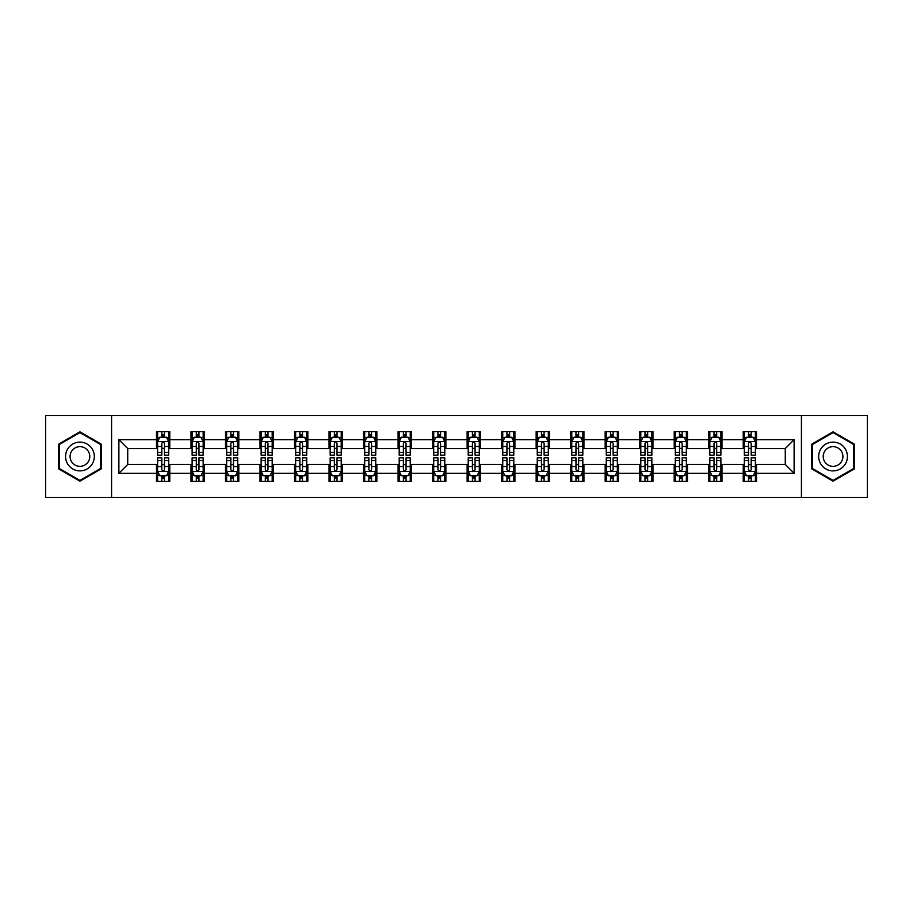 <?xml version="1.0" encoding="UTF-8"?>
<svg xmlns="http://www.w3.org/2000/svg" width="913" height="913" viewBox="0 0 913 913"><rect width="100%" height="100%" fill="white"/><g stroke="black" fill="none" stroke-linecap="round" stroke-linejoin="round"><path stroke-width="1.37" d="M801.42 497.425L867.35 497.425L867.35 415.575L801.42 415.575L801.42 497.425L111.58 497.425L111.58 415.575L45.65 415.575L45.65 497.425L111.58 497.425M801.42 415.575L111.58 415.575M756.512 439.689L756.512 431.609L743.228 431.609L743.228 439.689L721.989 439.689L721.989 431.609L708.716 431.609L708.716 439.689L687.478 439.689L687.478 431.609L674.205 431.609L674.205 439.689L652.966 439.689L652.966 431.609L639.693 431.609L639.693 439.689L618.455 439.689L618.455 431.609L605.171 431.609L605.171 439.689L583.932 439.689L583.932 431.609L570.659 431.609L570.659 439.689L549.421 439.689L549.421 431.609L536.148 431.609L536.148 439.689L514.909 439.689L514.909 431.609L501.636 431.609L501.636 439.689L480.398 439.689L480.398 431.609L467.125 431.609L467.125 439.689L445.875 439.689L445.875 431.609L432.602 431.609L432.602 439.689L411.364 439.689L411.364 431.609L398.091 431.609L398.091 439.689L376.852 439.689L376.852 431.609L363.579 431.609L363.579 439.689L342.341 439.689L342.341 431.609L329.068 431.609L329.068 439.689L307.829 439.689L307.829 431.609L294.545 431.609L294.545 439.689L273.307 439.689L273.307 431.609L260.034 431.609L260.034 439.689L238.795 439.689L238.795 431.609L225.522 431.609L225.522 439.689L204.284 439.689L204.284 431.609L191.011 431.609L191.011 439.689L169.772 439.689L169.772 431.609L156.488 431.609L156.488 439.689L118.884 439.689L118.884 473.311L127.729 464.466L156.488 464.466L156.488 481.391L169.772 481.391L169.772 464.466L191.011 464.466L191.011 481.391L204.284 481.391L204.284 464.466L225.522 464.466L225.522 481.391L238.795 481.391L238.795 464.466L260.034 464.466L260.034 481.391L273.307 481.391L273.307 464.466L294.545 464.466L294.545 481.391L307.829 481.391L307.829 464.466L329.068 464.466L329.068 481.391L342.341 481.391L342.341 464.466L363.579 464.466L363.579 481.391L376.852 481.391L376.852 464.466L398.091 464.466L398.091 481.391L411.364 481.391L411.364 464.466L432.602 464.466L432.602 481.391L445.875 481.391L445.875 464.466L467.125 464.466L467.125 481.391L480.398 481.391L480.398 464.466L501.636 464.466L501.636 481.391L514.909 481.391L514.909 464.466L536.148 464.466L536.148 481.391L549.421 481.391L549.421 464.466L570.659 464.466L570.659 481.391L583.932 481.391L583.932 464.466L605.171 464.466L605.171 481.391L618.455 481.391L618.455 464.466L639.693 464.466L639.693 481.391L652.966 481.391L652.966 464.466L674.205 464.466L674.205 481.391L687.478 481.391L687.478 464.466L708.716 464.466L708.716 481.391L721.989 481.391L721.989 464.466L743.228 464.466L743.228 481.391L756.512 481.391L756.512 464.466L785.271 464.466L785.271 448.534L756.512 448.534L756.512 439.689L794.116 439.689L794.116 473.311L756.512 473.311M743.228 473.311L721.989 473.311M708.716 473.311L687.478 473.311M674.205 473.311L652.966 473.311M639.693 473.311L618.455 473.311M605.171 473.311L583.932 473.311M570.659 473.311L549.421 473.311M536.148 473.311L514.909 473.311M501.636 473.311L480.398 473.311M467.125 473.311L445.875 473.311M432.602 473.311L411.364 473.311M398.091 473.311L376.852 473.311M363.579 473.311L342.341 473.311M329.068 473.311L307.829 473.311M294.545 473.311L273.307 473.311M260.034 473.311L238.795 473.311M225.522 473.311L204.284 473.311M191.011 473.311L169.772 473.311M156.488 473.311L118.884 473.311M743.228 439.689L743.228 448.534L721.989 448.534L721.989 439.689M708.716 439.689L708.716 448.534L687.478 448.534L687.478 439.689M674.205 439.689L674.205 448.534L652.966 448.534L652.966 439.689M639.693 439.689L639.693 448.534L618.455 448.534L618.455 439.689M605.171 439.689L605.171 448.534L583.932 448.534L583.932 439.689M570.659 439.689L570.659 448.534L549.421 448.534L549.421 439.689M536.148 439.689L536.148 448.534L514.909 448.534L514.909 439.689M501.636 439.689L501.636 448.534L480.398 448.534L480.398 439.689M467.125 439.689L467.125 448.534L445.875 448.534L445.875 439.689M432.602 439.689L432.602 448.534L411.364 448.534L411.364 439.689M398.091 439.689L398.091 448.534L376.852 448.534L376.852 439.689M363.579 439.689L363.579 448.534L342.341 448.534L342.341 439.689M329.068 439.689L329.068 448.534L307.829 448.534L307.829 439.689M294.545 439.689L294.545 448.534L273.307 448.534L273.307 439.689M260.034 439.689L260.034 448.534L238.795 448.534L238.795 439.689M225.522 439.689L225.522 448.534L204.284 448.534L204.284 439.689M191.011 439.689L191.011 448.534L169.772 448.534L169.772 439.689M156.488 439.689L156.488 448.534L127.729 448.534L118.884 439.689M127.729 448.534L127.729 464.466M794.116 473.311L785.271 464.466M785.271 448.534L794.116 439.689M156.488 437.144L157.595 437.144M161.806 437.144L164.454 437.144M168.665 437.144L169.772 437.144M156.488 448.317L157.595 448.317M161.806 448.317L164.454 448.317M168.665 448.317L169.772 448.317M156.488 464.683L157.595 464.683M161.806 464.683L164.454 464.683M168.665 464.683L169.772 464.683M156.488 475.856L157.595 475.856M161.806 475.856L164.454 475.856M168.665 475.856L169.772 475.856M191.011 464.683L192.118 464.683M196.318 464.683L198.977 464.683M203.177 464.683L204.284 464.683M191.011 475.856L192.118 475.856M196.318 475.856L198.977 475.856M203.177 475.856L204.284 475.856M191.011 437.144L192.118 437.144M196.318 437.144L198.977 437.144M203.177 437.144L204.284 437.144M191.011 448.317L192.118 448.317M196.318 448.317L198.977 448.317M203.177 448.317L204.284 448.317M225.522 464.683L226.629 464.683M230.829 464.683L233.488 464.683M237.688 464.683L238.795 464.683M225.522 475.856L226.629 475.856M230.829 475.856L233.488 475.856M237.688 475.856L238.795 475.856M225.522 437.144L226.629 437.144M230.829 437.144L233.488 437.144M237.688 437.144L238.795 437.144M225.522 448.317L226.629 448.317M230.829 448.317L233.488 448.317M237.688 448.317L238.795 448.317M260.034 464.683L261.141 464.683M265.341 464.683L268 464.683M272.2 464.683L273.307 464.683M260.034 475.856L261.141 475.856M265.341 475.856L268 475.856M272.2 475.856L273.307 475.856M260.034 437.144L261.141 437.144M265.341 437.144L268 437.144M272.2 437.144L273.307 437.144M260.034 448.317L261.141 448.317M265.341 448.317L268 448.317M272.2 448.317L273.307 448.317M294.545 464.683L295.652 464.683M299.863 464.683L302.511 464.683M306.722 464.683L307.829 464.683M294.545 475.856L295.652 475.856M299.863 475.856L302.511 475.856M306.722 475.856L307.829 475.856M294.545 437.144L295.652 437.144M299.863 437.144L302.511 437.144M306.722 437.144L307.829 437.144M294.545 448.317L295.652 448.317M299.863 448.317L302.511 448.317M306.722 448.317L307.829 448.317M329.068 464.683L330.175 464.683M334.375 464.683L337.034 464.683M341.234 464.683L342.341 464.683M329.068 475.856L330.175 475.856M334.375 475.856L337.034 475.856M341.234 475.856L342.341 475.856M329.068 437.144L330.175 437.144M334.375 437.144L337.034 437.144M341.234 437.144L342.341 437.144M329.068 448.317L330.175 448.317M334.375 448.317L337.034 448.317M341.234 448.317L342.341 448.317M363.579 464.683L364.686 464.683M368.886 464.683L371.545 464.683M375.745 464.683L376.852 464.683M363.579 475.856L364.686 475.856M368.886 475.856L371.545 475.856M375.745 475.856L376.852 475.856M363.579 437.144L364.686 437.144M368.886 437.144L371.545 437.144M375.745 437.144L376.852 437.144M363.579 448.317L364.686 448.317M368.886 448.317L371.545 448.317M375.745 448.317L376.852 448.317M398.091 464.683L399.198 464.683M403.398 464.683L406.057 464.683M410.257 464.683L411.364 464.683M398.091 475.856L399.198 475.856M403.398 475.856L406.057 475.856M410.257 475.856L411.364 475.856M398.091 437.144L399.198 437.144M403.398 437.144L406.057 437.144M410.257 437.144L411.364 437.144M398.091 448.317L399.198 448.317M403.398 448.317L406.057 448.317M410.257 448.317L411.364 448.317M432.602 464.683L433.709 464.683M437.92 464.683L440.568 464.683M444.779 464.683L445.875 464.683M432.602 475.856L433.709 475.856M437.92 475.856L440.568 475.856M444.779 475.856L445.875 475.856M432.602 437.144L433.709 437.144M437.92 437.144L440.568 437.144M444.779 437.144L445.875 437.144M432.602 448.317L433.709 448.317M437.92 448.317L440.568 448.317M444.779 448.317L445.875 448.317M467.125 464.683L468.221 464.683M472.432 464.683L475.08 464.683M479.291 464.683L480.398 464.683M467.125 475.856L468.221 475.856M472.432 475.856L475.08 475.856M479.291 475.856L480.398 475.856M467.125 437.144L468.221 437.144M472.432 437.144L475.08 437.144M479.291 437.144L480.398 437.144M467.125 448.317L468.221 448.317M472.432 448.317L475.08 448.317M479.291 448.317L480.398 448.317M501.636 464.683L502.743 464.683M506.943 464.683L509.602 464.683M513.802 464.683L514.909 464.683M501.636 475.856L502.743 475.856M506.943 475.856L509.602 475.856M513.802 475.856L514.909 475.856M501.636 437.144L502.743 437.144M506.943 437.144L509.602 437.144M513.802 437.144L514.909 437.144M501.636 448.317L502.743 448.317M506.943 448.317L509.602 448.317M513.802 448.317L514.909 448.317M536.148 464.683L537.255 464.683M541.455 464.683L544.114 464.683M548.314 464.683L549.421 464.683M536.148 475.856L537.255 475.856M541.455 475.856L544.114 475.856M548.314 475.856L549.421 475.856M536.148 437.144L537.255 437.144M541.455 437.144L544.114 437.144M548.314 437.144L549.421 437.144M536.148 448.317L537.255 448.317M541.455 448.317L544.114 448.317M548.314 448.317L549.421 448.317M570.659 464.683L571.766 464.683M575.966 464.683L578.625 464.683M582.825 464.683L583.932 464.683M570.659 475.856L571.766 475.856M575.966 475.856L578.625 475.856M582.825 475.856L583.932 475.856M570.659 437.144L571.766 437.144M575.966 437.144L578.625 437.144M582.825 437.144L583.932 437.144M570.659 448.317L571.766 448.317M575.966 448.317L578.625 448.317M582.825 448.317L583.932 448.317M605.171 464.683L606.278 464.683M610.489 464.683L613.137 464.683M617.348 464.683L618.455 464.683M605.171 475.856L606.278 475.856M610.489 475.856L613.137 475.856M617.348 475.856L618.455 475.856M605.171 437.144L606.278 437.144M610.489 437.144L613.137 437.144M617.348 437.144L618.455 437.144M605.171 448.317L606.278 448.317M610.489 448.317L613.137 448.317M617.348 448.317L618.455 448.317M639.693 464.683L640.8 464.683M645 464.683L647.659 464.683M651.859 464.683L652.966 464.683M639.693 475.856L640.8 475.856M645 475.856L647.659 475.856M651.859 475.856L652.966 475.856M639.693 437.144L640.8 437.144M645 437.144L647.659 437.144M651.859 437.144L652.966 437.144M639.693 448.317L640.8 448.317M645 448.317L647.659 448.317M651.859 448.317L652.966 448.317M674.205 464.683L675.312 464.683M679.512 464.683L682.171 464.683M686.371 464.683L687.478 464.683M674.205 475.856L675.312 475.856M679.512 475.856L682.171 475.856M686.371 475.856L687.478 475.856M674.205 437.144L675.312 437.144M679.512 437.144L682.171 437.144M686.371 437.144L687.478 437.144M674.205 448.317L675.312 448.317M679.512 448.317L682.171 448.317M686.371 448.317L687.478 448.317M708.716 464.683L709.823 464.683M714.023 464.683L716.682 464.683M720.882 464.683L721.989 464.683M708.716 475.856L709.823 475.856M714.023 475.856L716.682 475.856M720.882 475.856L721.989 475.856M708.716 437.144L709.823 437.144M714.023 437.144L716.682 437.144M720.882 437.144L721.989 437.144M708.716 448.317L709.823 448.317M714.023 448.317L716.682 448.317M720.882 448.317L721.989 448.317M743.228 464.683L744.335 464.683M748.546 464.683L751.194 464.683M755.405 464.683L756.512 464.683M743.228 475.856L744.335 475.856M748.546 475.856L751.194 475.856M755.405 475.856L756.512 475.856M743.228 437.144L744.335 437.144M748.546 437.144L751.194 437.144M755.405 437.144L756.512 437.144M743.228 448.317L744.335 448.317M748.546 448.317L751.194 448.317M755.405 448.317L756.512 448.317M79.945 481.151L101.297 468.826L101.297 444.175L79.945 431.849L58.592 444.175L58.592 468.826L79.945 481.151M854.408 444.175L833.055 431.849L811.703 444.175L811.703 468.826L833.055 481.151L854.408 468.826L854.408 444.175M164.454 434.485L161.806 434.485M168.665 452.403L164.454 452.403L164.454 455.176L168.665 455.176L168.665 441.675L166.451 437.247L159.809 437.247L157.595 441.675L157.595 455.176L161.806 455.176L161.806 452.403L157.595 452.403M157.595 441.675L157.595 431.609M168.665 441.675L168.665 431.609M161.806 437.247L161.806 431.609M164.454 431.609L164.454 437.247M164.454 452.403L164.454 443.341C163.575 441.63 162.685 441.63 161.806 443.341L161.806 452.403M161.806 478.515L164.454 478.515M157.595 460.597L161.806 460.597L161.806 457.824L157.595 457.824L157.595 471.325L159.809 475.753L166.451 475.753L168.665 471.325L168.665 457.824L164.454 457.824L164.454 460.597L168.665 460.597M168.665 471.325L168.665 481.391M157.595 471.325L157.595 481.391M164.454 475.753L164.454 481.391M161.806 481.391L161.806 475.753M161.806 460.597L161.806 469.659C162.685 471.37 163.575 471.37 164.454 469.659L164.454 460.597M92.396 463.69A14.38 14.38 0 0 0 87.134 444.049A14.38 14.38 0 0 0 67.494 449.31A14.38 14.38 0 0 0 72.755 468.951A14.38 14.38 0 0 0 92.396 463.69M88.47 461.419A9.849 9.849 0 0 0 84.863 447.975A9.849 9.849 0 0 0 71.419 451.581A9.849 9.849 0 0 0 75.026 465.025A9.849 9.849 0 0 0 88.47 461.419M59.254 468.449L59.254 444.551L79.945 432.614L100.624 444.551L100.624 468.449L79.945 480.386L59.254 468.449M833.055 442.12A14.38 14.38 0 0 0 818.676 456.5A14.38 14.38 0 0 0 833.055 470.88A14.38 14.38 0 0 0 847.435 456.5A14.38 14.38 0 0 0 833.055 442.12M833.055 446.651A9.849 9.849 0 0 0 823.206 456.5A9.849 9.849 0 0 0 833.055 466.349A9.849 9.849 0 0 0 842.904 456.5A9.849 9.849 0 0 0 833.055 446.651M853.746 468.449L833.055 480.386L812.376 468.449L812.376 444.551L833.055 432.614L853.746 444.551L853.746 468.449M198.977 434.485L196.318 434.485M203.177 452.403L198.977 452.403L198.977 455.176L203.177 455.176L203.177 441.675L200.963 437.247L194.321 437.247L192.118 441.675L192.118 455.176L196.318 455.176L196.318 452.403L192.118 452.403M192.118 441.675L192.118 431.609M203.177 441.675L203.177 431.609M196.318 437.247L196.318 431.609M198.977 431.609L198.977 437.247M198.977 452.403L198.977 443.341C198.087 441.63 197.208 441.63 196.318 443.341L196.318 452.403M233.488 434.485L230.829 434.485M237.688 452.403L233.488 452.403L233.488 455.176L237.688 455.176L237.688 441.675L235.474 437.247L228.843 437.247L226.629 441.675L226.629 455.176L230.829 455.176L230.829 452.403L226.629 452.403M226.629 441.675L226.629 431.609M237.688 441.675L237.688 431.609M230.829 437.247L230.829 431.609M233.488 431.609L233.488 437.247M233.488 452.403L233.488 443.341C232.598 441.63 231.719 441.63 230.829 443.341L230.829 452.403M196.318 478.515L198.977 478.515M192.118 460.597L196.318 460.597L196.318 457.824L192.118 457.824L192.118 471.325L194.321 475.753L200.963 475.753L203.177 471.325L203.177 457.824L198.977 457.824L198.977 460.597L203.177 460.597M203.177 471.325L203.177 481.391M192.118 471.325L192.118 481.391M198.977 475.753L198.977 481.391M196.318 481.391L196.318 475.753M196.318 460.597L196.318 469.659C197.197 471.37 198.087 471.37 198.977 469.659L198.977 460.597M230.829 478.515L233.488 478.515M226.629 460.597L230.829 460.597L230.829 457.824L226.629 457.824L226.629 471.325L228.843 475.753L235.474 475.753L237.688 471.325L237.688 457.824L233.488 457.824L233.488 460.597L237.688 460.597M237.688 471.325L237.688 481.391M226.629 471.325L226.629 481.391M233.488 475.753L233.488 481.391M230.829 481.391L230.829 475.753M230.829 460.597L230.829 469.659C231.719 471.37 232.598 471.37 233.488 469.659L233.488 460.597M268 434.485L265.341 434.485M272.2 452.403L268 452.403L268 455.176L272.2 455.176L272.2 441.675L269.997 437.247L263.355 437.247L261.141 441.675L261.141 455.176L265.341 455.176L265.341 452.403L261.141 452.403M261.141 441.675L261.141 431.609M272.2 441.675L272.2 431.609M265.341 437.247L265.341 431.609M268 431.609L268 437.247M268 452.403L268 443.341C267.121 441.63 266.231 441.63 265.341 443.341L265.341 452.403M302.511 434.485L299.863 434.485M306.722 452.403L302.511 452.403L302.511 455.176L306.722 455.176L306.722 441.675L304.508 437.247L297.866 437.247L295.652 441.675L295.652 455.176L299.863 455.176L299.863 452.403L295.652 452.403M295.652 441.675L295.652 431.609M306.722 441.675L306.722 431.609M299.863 437.247L299.863 431.609M302.511 431.609L302.511 437.247M302.511 452.403L302.511 443.341C301.632 441.63 300.742 441.63 299.863 443.341L299.863 452.403M337.034 434.485L334.375 434.485M341.234 452.403L337.034 452.403L337.034 455.176L341.234 455.176L341.234 441.675L339.02 437.247L332.378 437.247L330.175 441.675L330.175 455.176L334.375 455.176L334.375 452.403L330.175 452.403M330.175 441.675L330.175 431.609M341.234 441.675L341.234 431.609M334.375 437.247L334.375 431.609M337.034 431.609L337.034 437.247M337.034 452.403L337.034 443.341C336.144 441.63 335.265 441.63 334.375 443.341L334.375 452.403M265.341 478.515L268 478.515M261.141 460.597L265.341 460.597L265.341 457.824L261.141 457.824L261.141 471.325L263.355 475.753L269.997 475.753L272.2 471.325L272.2 457.824L268 457.824L268 460.597L272.2 460.597M272.2 471.325L272.2 481.391M261.141 471.325L261.141 481.391M268 475.753L268 481.391M265.341 481.391L265.341 475.753M265.341 460.597L265.341 469.659C266.231 471.37 267.11 471.37 268 469.659L268 460.597M299.863 478.515L302.511 478.515M295.652 460.597L299.863 460.597L299.863 457.824L295.652 457.824L295.652 471.325L297.866 475.753L304.508 475.753L306.722 471.325L306.722 457.824L302.511 457.824L302.511 460.597L306.722 460.597M306.722 471.325L306.722 481.391M295.652 471.325L295.652 481.391M302.511 475.753L302.511 481.391M299.863 481.391L299.863 475.753M299.863 460.597L299.863 469.659C300.742 471.37 301.632 471.37 302.511 469.659L302.511 460.597M334.375 478.515L337.034 478.515M330.175 460.597L334.375 460.597L334.375 457.824L330.175 457.824L330.175 471.325L332.378 475.753L339.02 475.753L341.234 471.325L341.234 457.824L337.034 457.824L337.034 460.597L341.234 460.597M341.234 471.325L341.234 481.391M330.175 471.325L330.175 481.391M337.034 475.753L337.034 481.391M334.375 481.391L334.375 475.753M334.375 460.597L334.375 469.659C335.254 471.37 336.144 471.37 337.034 469.659L337.034 460.597M368.886 478.515L371.545 478.515M364.686 460.597L368.886 460.597L368.886 457.824L364.686 457.824L364.686 471.325L366.9 475.753L373.531 475.753L375.745 471.325L375.745 457.824L371.545 457.824L371.545 460.597L375.745 460.597M375.745 471.325L375.745 481.391M364.686 471.325L364.686 481.391M371.545 475.753L371.545 481.391M368.886 481.391L368.886 475.753M368.886 460.597L368.886 469.659C369.776 471.37 370.655 471.37 371.545 469.659L371.545 460.597M403.398 478.515L406.057 478.515M399.198 460.597L403.398 460.597L403.398 457.824L399.198 457.824L399.198 471.325L401.412 475.753L408.043 475.753L410.257 471.325L410.257 457.824L406.057 457.824L406.057 460.597L410.257 460.597M410.257 471.325L410.257 481.391M399.198 471.325L399.198 481.391M406.057 475.753L406.057 481.391M403.398 481.391L403.398 475.753M403.398 460.597L403.398 469.659C404.288 471.37 405.167 471.37 406.057 469.659L406.057 460.597M437.92 478.515L440.568 478.515M433.709 460.597L437.92 460.597L437.92 457.824L433.709 457.824L433.709 471.325L435.923 475.753L442.565 475.753L444.779 471.325L444.779 457.824L440.568 457.824L440.568 460.597L444.779 460.597M444.779 471.325L444.779 481.391M433.709 471.325L433.709 481.391M440.568 475.753L440.568 481.391M437.92 481.391L437.92 475.753M437.92 460.597L437.92 469.659C438.799 471.37 439.689 471.37 440.568 469.659L440.568 460.597M472.432 478.515L475.08 478.515M468.221 460.597L472.432 460.597L472.432 457.824L468.221 457.824L468.221 471.325L470.435 475.753L477.077 475.753L479.291 471.325L479.291 457.824L475.08 457.824L475.08 460.597L479.291 460.597M479.291 471.325L479.291 481.391M468.221 471.325L468.221 481.391M475.08 475.753L475.08 481.391M472.432 481.391L472.432 475.753M472.432 460.597L472.432 469.659C473.311 471.37 474.201 471.37 475.08 469.659L475.08 460.597M506.943 478.515L509.602 478.515M502.743 460.597L506.943 460.597L506.943 457.824L502.743 457.824L502.743 471.325L504.957 475.753L511.588 475.753L513.802 471.325L513.802 457.824L509.602 457.824L509.602 460.597L513.802 460.597M513.802 471.325L513.802 481.391M502.743 471.325L502.743 481.391M509.602 475.753L509.602 481.391M506.943 481.391L506.943 475.753M506.943 460.597L506.943 469.659C507.822 471.37 508.712 471.37 509.602 469.659L509.602 460.597M541.455 478.515L544.114 478.515M537.255 460.597L541.455 460.597L541.455 457.824L537.255 457.824L537.255 471.325L539.469 475.753L546.1 475.753L548.314 471.325L548.314 457.824L544.114 457.824L544.114 460.597L548.314 460.597M548.314 471.325L548.314 481.391M537.255 471.325L537.255 481.391M544.114 475.753L544.114 481.391M541.455 481.391L541.455 475.753M541.455 460.597L541.455 469.659C542.345 471.37 543.224 471.37 544.114 469.659L544.114 460.597M575.966 478.515L578.625 478.515M571.766 460.597L575.966 460.597L575.966 457.824L571.766 457.824L571.766 471.325L573.98 475.753L580.622 475.753L582.825 471.325L582.825 457.824L578.625 457.824L578.625 460.597L582.825 460.597M582.825 471.325L582.825 481.391M571.766 471.325L571.766 481.391M578.625 475.753L578.625 481.391M575.966 481.391L575.966 475.753M575.966 460.597L575.966 469.659C576.856 471.37 577.735 471.37 578.625 469.659L578.625 460.597M610.489 478.515L613.137 478.515M606.278 460.597L610.489 460.597L610.489 457.824L606.278 457.824L606.278 471.325L608.492 475.753L615.134 475.753L617.348 471.325L617.348 457.824L613.137 457.824L613.137 460.597L617.348 460.597M617.348 471.325L617.348 481.391M606.278 471.325L606.278 481.391M613.137 475.753L613.137 481.391M610.489 481.391L610.489 475.753M610.489 460.597L610.489 469.659C611.368 471.37 612.258 471.37 613.137 469.659L613.137 460.597M645 478.515L647.659 478.515M640.8 460.597L645 460.597L645 457.824L640.8 457.824L640.8 471.325L643.003 475.753L649.645 475.753L651.859 471.325L651.859 457.824L647.659 457.824L647.659 460.597L651.859 460.597M651.859 471.325L651.859 481.391M640.8 471.325L640.8 481.391M647.659 475.753L647.659 481.391M645 481.391L645 475.753M645 460.597L645 469.659C645.879 471.37 646.769 471.37 647.659 469.659L647.659 460.597M679.512 478.515L682.171 478.515M675.312 460.597L679.512 460.597L679.512 457.824L675.312 457.824L675.312 471.325L677.526 475.753L684.157 475.753L686.371 471.325L686.371 457.824L682.171 457.824L682.171 460.597L686.371 460.597M686.371 471.325L686.371 481.391M675.312 471.325L675.312 481.391M682.171 475.753L682.171 481.391M679.512 481.391L679.512 475.753M679.512 460.597L679.512 469.659C680.402 471.37 681.281 471.37 682.171 469.659L682.171 460.597M714.023 478.515L716.682 478.515M709.823 460.597L714.023 460.597L714.023 457.824L709.823 457.824L709.823 471.325L712.037 475.753L718.679 475.753L720.882 471.325L720.882 457.824L716.682 457.824L716.682 460.597L720.882 460.597M720.882 471.325L720.882 481.391M709.823 471.325L709.823 481.391M716.682 475.753L716.682 481.391M714.023 481.391L714.023 475.753M714.023 460.597L714.023 469.659C714.913 471.37 715.792 471.37 716.682 469.659L716.682 460.597M371.545 434.485L368.886 434.485M375.745 452.403L371.545 452.403L371.545 455.176L375.745 455.176L375.745 441.675L373.531 437.247L366.9 437.247L364.686 441.675L364.686 455.176L368.886 455.176L368.886 452.403L364.686 452.403M364.686 441.675L364.686 431.609M375.745 441.675L375.745 431.609M368.886 437.247L368.886 431.609M371.545 431.609L371.545 437.247M371.545 452.403L371.545 443.341C370.655 441.63 369.776 441.63 368.886 443.341L368.886 452.403M406.057 434.485L403.398 434.485M410.257 452.403L406.057 452.403L406.057 455.176L410.257 455.176L410.257 441.675L408.043 437.247L401.412 437.247L399.198 441.675L399.198 455.176L403.398 455.176L403.398 452.403L399.198 452.403M399.198 441.675L399.198 431.609M410.257 441.675L410.257 431.609M403.398 437.247L403.398 431.609M406.057 431.609L406.057 437.247M406.057 452.403L406.057 443.341C405.178 441.63 404.288 441.63 403.398 443.341L403.398 452.403M440.568 434.485L437.92 434.485M444.779 452.403L440.568 452.403L440.568 455.176L444.779 455.176L444.779 441.675L442.565 437.247L435.923 437.247L433.709 441.675L433.709 455.176L437.92 455.176L437.92 452.403L433.709 452.403M433.709 441.675L433.709 431.609M444.779 441.675L444.779 431.609M437.92 437.247L437.92 431.609M440.568 431.609L440.568 437.247M440.568 452.403L440.568 443.341C439.689 441.63 438.799 441.63 437.92 443.341L437.92 452.403M475.08 434.485L472.432 434.485M479.291 452.403L475.08 452.403L475.08 455.176L479.291 455.176L479.291 441.675L477.077 437.247L470.435 437.247L468.221 441.675L468.221 455.176L472.432 455.176L472.432 452.403L468.221 452.403M468.221 441.675L468.221 431.609M479.291 441.675L479.291 431.609M472.432 437.247L472.432 431.609M475.08 431.609L475.08 437.247M475.08 452.403L475.08 443.341C474.201 441.63 473.311 441.63 472.432 443.341L472.432 452.403M509.602 434.485L506.943 434.485M513.802 452.403L509.602 452.403L509.602 455.176L513.802 455.176L513.802 441.675L511.588 437.247L504.957 437.247L502.743 441.675L502.743 455.176L506.943 455.176L506.943 452.403L502.743 452.403M502.743 441.675L502.743 431.609M513.802 441.675L513.802 431.609M506.943 437.247L506.943 431.609M509.602 431.609L509.602 437.247M509.602 452.403L509.602 443.341C508.712 441.63 507.833 441.63 506.943 443.341L506.943 452.403M544.114 434.485L541.455 434.485M548.314 452.403L544.114 452.403L544.114 455.176L548.314 455.176L548.314 441.675L546.1 437.247L539.469 437.247L537.255 441.675L537.255 455.176L541.455 455.176L541.455 452.403L537.255 452.403M537.255 441.675L537.255 431.609M548.314 441.675L548.314 431.609M541.455 437.247L541.455 431.609M544.114 431.609L544.114 437.247M544.114 452.403L544.114 443.341C543.224 441.63 542.345 441.63 541.455 443.341L541.455 452.403M578.625 434.485L575.966 434.485M582.825 452.403L578.625 452.403L578.625 455.176L582.825 455.176L582.825 441.675L580.622 437.247L573.98 437.247L571.766 441.675L571.766 455.176L575.966 455.176L575.966 452.403L571.766 452.403M571.766 441.675L571.766 431.609M582.825 441.675L582.825 431.609M575.966 437.247L575.966 431.609M578.625 431.609L578.625 437.247M578.625 452.403L578.625 443.341C577.746 441.63 576.856 441.63 575.966 443.341L575.966 452.403M613.137 434.485L610.489 434.485M617.348 452.403L613.137 452.403L613.137 455.176L617.348 455.176L617.348 441.675L615.134 437.247L608.492 437.247L606.278 441.675L606.278 455.176L610.489 455.176L610.489 452.403L606.278 452.403M606.278 441.675L606.278 431.609M617.348 441.675L617.348 431.609M610.489 437.247L610.489 431.609M613.137 431.609L613.137 437.247M613.137 452.403L613.137 443.341C612.258 441.63 611.368 441.63 610.489 443.341L610.489 452.403M647.659 434.485L645 434.485M651.859 452.403L647.659 452.403L647.659 455.176L651.859 455.176L651.859 441.675L649.645 437.247L643.003 437.247L640.8 441.675L640.8 455.176L645 455.176L645 452.403L640.8 452.403M640.8 441.675L640.8 431.609M651.859 441.675L651.859 431.609M645 437.247L645 431.609M647.659 431.609L647.659 437.247M647.659 452.403L647.659 443.341C646.769 441.63 645.89 441.63 645 443.341L645 452.403M682.171 434.485L679.512 434.485M686.371 452.403L682.171 452.403L682.171 455.176L686.371 455.176L686.371 441.675L684.157 437.247L677.526 437.247L675.312 441.675L675.312 455.176L679.512 455.176L679.512 452.403L675.312 452.403M675.312 441.675L675.312 431.609M686.371 441.675L686.371 431.609M679.512 437.247L679.512 431.609M682.171 431.609L682.171 437.247M682.171 452.403L682.171 443.341C681.281 441.63 680.402 441.63 679.512 443.341L679.512 452.403M716.682 434.485L714.023 434.485M720.882 452.403L716.682 452.403L716.682 455.176L720.882 455.176L720.882 441.675L718.679 437.247L712.037 437.247L709.823 441.675L709.823 455.176L714.023 455.176L714.023 452.403L709.823 452.403M709.823 441.675L709.823 431.609M720.882 441.675L720.882 431.609M714.023 437.247L714.023 431.609M716.682 431.609L716.682 437.247M716.682 452.403L716.682 443.341C715.803 441.63 714.913 441.63 714.023 443.341L714.023 452.403M751.194 434.485L748.546 434.485M755.405 452.403L751.194 452.403L751.194 455.176L755.405 455.176L755.405 441.675L753.191 437.247L746.549 437.247L744.335 441.675L744.335 455.176L748.546 455.176L748.546 452.403L744.335 452.403M744.335 441.675L744.335 431.609M755.405 441.675L755.405 431.609M748.546 437.247L748.546 431.609M751.194 431.609L751.194 437.247M751.194 452.403L751.194 443.341C750.315 441.63 749.425 441.63 748.546 443.341L748.546 452.403M748.546 478.515L751.194 478.515M744.335 460.597L748.546 460.597L748.546 457.824L744.335 457.824L744.335 471.325L746.549 475.753L753.191 475.753L755.405 471.325L755.405 457.824L751.194 457.824L751.194 460.597L755.405 460.597M755.405 471.325L755.405 481.391M744.335 471.325L744.335 481.391M751.194 475.753L751.194 481.391M748.546 481.391L748.546 475.753M748.546 460.597L748.546 469.659C749.425 471.37 750.315 471.37 751.194 469.659L751.194 460.597M168.608 441.561L157.652 441.561M157.595 437.521L159.684 437.521M166.577 437.521L168.665 437.521M161.806 446.468L157.595 446.468M168.665 446.468L164.454 446.468M164.454 435.889L161.806 435.889M157.652 471.439L168.608 471.439M168.665 475.479L166.577 475.479M159.684 475.479L157.595 475.479M164.454 466.532L168.665 466.532M157.595 466.532L161.806 466.532M161.806 477.111L164.454 477.111M203.12 441.561L192.164 441.561M192.118 437.521L194.195 437.521M201.1 437.521L203.177 437.521M196.318 446.468L192.118 446.468M203.177 446.468L198.977 446.468M198.977 435.889L196.318 435.889M237.631 441.561L226.686 441.561M226.629 437.521L228.707 437.521M235.611 437.521L237.688 437.521M230.829 446.468L226.629 446.468M237.688 446.468L233.488 446.468M233.488 435.889L230.829 435.889M192.164 471.439L203.12 471.439M203.177 475.479L201.1 475.479M194.195 475.479L192.118 475.479M198.977 466.532L203.177 466.532M192.118 466.532L196.318 466.532M196.318 477.111L198.977 477.111M226.686 471.439L237.631 471.439M237.688 475.479L235.611 475.479M228.707 475.479L226.629 475.479M233.488 466.532L237.688 466.532M226.629 466.532L230.829 466.532M230.829 477.111L233.488 477.111M272.154 441.561L261.198 441.561M261.141 437.521L263.218 437.521M270.122 437.521L272.2 437.521M265.341 446.468L261.141 446.468M272.2 446.468L268 446.468M268 435.889L265.341 435.889M306.665 441.561L295.709 441.561M295.652 437.521L297.741 437.521M304.634 437.521L306.722 437.521M299.863 446.468L295.652 446.468M306.722 446.468L302.511 446.468M302.511 435.889L299.863 435.889M341.177 441.561L330.221 441.561M330.175 437.521L332.252 437.521M339.157 437.521L341.234 437.521M334.375 446.468L330.175 446.468M341.234 446.468L337.034 446.468M337.034 435.889L334.375 435.889M261.198 471.439L272.154 471.439M272.2 475.479L270.122 475.479M263.218 475.479L261.141 475.479M268 466.532L272.2 466.532M261.141 466.532L265.341 466.532M265.341 477.111L268 477.111M295.709 471.439L306.665 471.439M306.722 475.479L304.634 475.479M297.741 475.479L295.652 475.479M302.511 466.532L306.722 466.532M295.652 466.532L299.863 466.532M299.863 477.111L302.511 477.111M330.221 471.439L341.177 471.439M341.234 475.479L339.157 475.479M332.252 475.479L330.175 475.479M337.034 466.532L341.234 466.532M330.175 466.532L334.375 466.532M334.375 477.111L337.034 477.111M364.744 471.439L375.688 471.439M375.745 475.479L373.668 475.479M366.764 475.479L364.686 475.479M371.545 466.532L375.745 466.532M364.686 466.532L368.886 466.532M368.886 477.111L371.545 477.111M399.255 471.439L410.199 471.439M410.257 475.479L408.179 475.479M401.275 475.479L399.198 475.479M406.057 466.532L410.257 466.532M399.198 466.532L403.398 466.532M403.398 477.111L406.057 477.111M433.766 471.439L444.722 471.439M444.779 475.479L442.691 475.479M435.786 475.479L433.709 475.479M440.568 466.532L444.779 466.532M433.709 466.532L437.92 466.532M437.92 477.111L440.568 477.111M468.278 471.439L479.234 471.439M479.291 475.479L477.214 475.479M470.309 475.479L468.221 475.479M475.08 466.532L479.291 466.532M468.221 466.532L472.432 466.532M472.432 477.111L475.08 477.111M502.801 471.439L513.745 471.439M513.802 475.479L511.725 475.479M504.821 475.479L502.743 475.479M509.602 466.532L513.802 466.532M502.743 466.532L506.943 466.532M506.943 477.111L509.602 477.111M537.312 471.439L548.257 471.439M548.314 475.479L546.236 475.479M539.332 475.479L537.255 475.479M544.114 466.532L548.314 466.532M537.255 466.532L541.455 466.532M541.455 477.111L544.114 477.111M571.823 471.439L582.779 471.439M582.825 475.479L580.748 475.479M573.843 475.479L571.766 475.479M578.625 466.532L582.825 466.532M571.766 466.532L575.966 466.532M575.966 477.111L578.625 477.111M606.335 471.439L617.291 471.439M617.348 475.479L615.259 475.479M608.366 475.479L606.278 475.479M613.137 466.532L617.348 466.532M606.278 466.532L610.489 466.532M610.489 477.111L613.137 477.111M640.846 471.439L651.802 471.439M651.859 475.479L649.782 475.479M642.878 475.479L640.8 475.479M647.659 466.532L651.859 466.532M640.8 466.532L645 466.532M645 477.111L647.659 477.111M675.369 471.439L686.314 471.439M686.371 475.479L684.294 475.479M677.389 475.479L675.312 475.479M682.171 466.532L686.371 466.532M675.312 466.532L679.512 466.532M679.512 477.111L682.171 477.111M709.88 471.439L720.836 471.439M720.882 475.479L718.805 475.479M711.9 475.479L709.823 475.479M716.682 466.532L720.882 466.532M709.823 466.532L714.023 466.532M714.023 477.111L716.682 477.111M375.688 441.561L364.744 441.561M364.686 437.521L366.764 437.521M373.668 437.521L375.745 437.521M368.886 446.468L364.686 446.468M375.745 446.468L371.545 446.468M371.545 435.889L368.886 435.889M410.199 441.561L399.255 441.561M399.198 437.521L401.275 437.521M408.179 437.521L410.257 437.521M403.398 446.468L399.198 446.468M410.257 446.468L406.057 446.468M406.057 435.889L403.398 435.889M444.722 441.561L433.766 441.561M433.709 437.521L435.786 437.521M442.691 437.521L444.779 437.521M437.92 446.468L433.709 446.468M444.779 446.468L440.568 446.468M440.568 435.889L437.92 435.889M479.234 441.561L468.278 441.561M468.221 437.521L470.309 437.521M477.214 437.521L479.291 437.521M472.432 446.468L468.221 446.468M479.291 446.468L475.08 446.468M475.08 435.889L472.432 435.889M513.745 441.561L502.801 441.561M502.743 437.521L504.821 437.521M511.725 437.521L513.802 437.521M506.943 446.468L502.743 446.468M513.802 446.468L509.602 446.468M509.602 435.889L506.943 435.889M548.257 441.561L537.312 441.561M537.255 437.521L539.332 437.521M546.236 437.521L548.314 437.521M541.455 446.468L537.255 446.468M548.314 446.468L544.114 446.468M544.114 435.889L541.455 435.889M582.779 441.561L571.823 441.561M571.766 437.521L573.843 437.521M580.748 437.521L582.825 437.521M575.966 446.468L571.766 446.468M582.825 446.468L578.625 446.468M578.625 435.889L575.966 435.889M617.291 441.561L606.335 441.561M606.278 437.521L608.366 437.521M615.259 437.521L617.348 437.521M610.489 446.468L606.278 446.468M617.348 446.468L613.137 446.468M613.137 435.889L610.489 435.889M651.802 441.561L640.846 441.561M640.8 437.521L642.878 437.521M649.782 437.521L651.859 437.521M645 446.468L640.8 446.468M651.859 446.468L647.659 446.468M647.659 435.889L645 435.889M686.314 441.561L675.369 441.561M675.312 437.521L677.389 437.521M684.294 437.521L686.371 437.521M679.512 446.468L675.312 446.468M686.371 446.468L682.171 446.468M682.171 435.889L679.512 435.889M720.836 441.561L709.88 441.561M709.823 437.521L711.9 437.521M718.805 437.521L720.882 437.521M714.023 446.468L709.823 446.468M720.882 446.468L716.682 446.468M716.682 435.889L714.023 435.889M755.348 441.561L744.392 441.561M744.335 437.521L746.423 437.521M753.316 437.521L755.405 437.521M748.546 446.468L744.335 446.468M755.405 446.468L751.194 446.468M751.194 435.889L748.546 435.889M744.392 471.439L755.348 471.439M755.405 475.479L753.316 475.479M746.423 475.479L744.335 475.479M751.194 466.532L755.405 466.532M744.335 466.532L748.546 466.532M748.546 477.111L751.194 477.111"/></g></svg>
